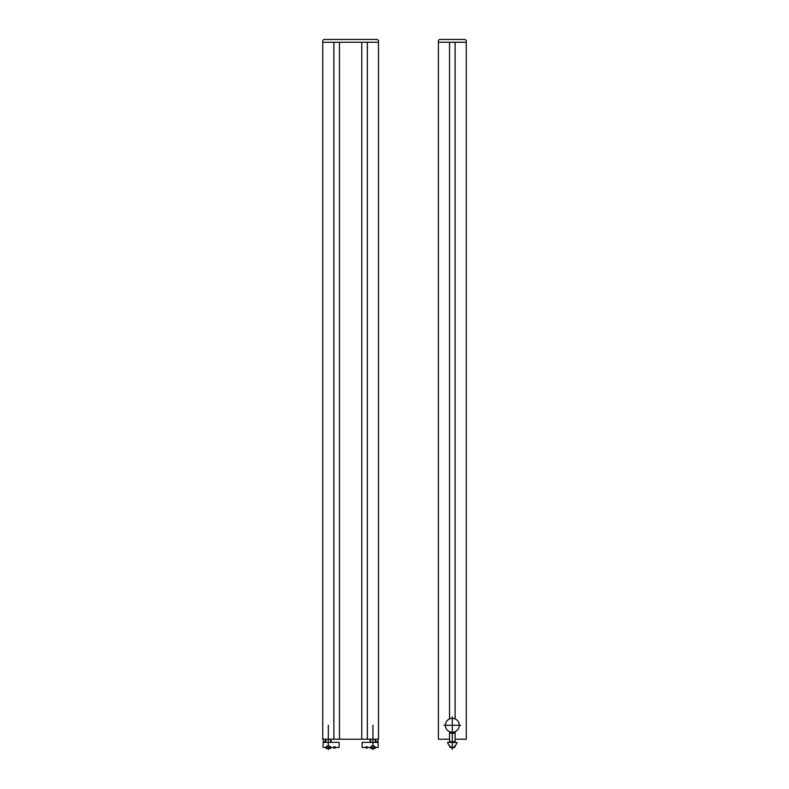 <?xml version="1.0" encoding="UTF-8"?>
<svg xmlns="http://www.w3.org/2000/svg" width="789" height="789" viewBox="0 0 789 789"><rect width="100%" height="100%" fill="white"/><g stroke="black" fill="none" stroke-linecap="round" stroke-linejoin="round"><path stroke-width="1.18" d="M378.493 739.224L322.731 739.224L322.731 42.241L378.493 42.241L378.493 739.224M367.339 739.224L367.339 42.241M361.766 42.241L361.766 739.224M333.885 739.224L333.885 42.241M339.457 42.241L339.457 739.224M378.493 42.241L322.731 42.241L378.493 42.241L378.493 41.196A1.746 1.746 0 0 0 376.748 39.45L324.476 39.45A1.746 1.746 0 0 0 322.731 41.196L322.731 42.241M455.115 739.224L466.269 739.224L466.269 42.241L438.388 42.241L438.388 739.224L449.543 739.224M455.115 42.241L455.115 718.897M449.543 718.897L449.543 42.241M325.788 747.449A2.791 2.791 0 0 1 330.828 747.449L333.372 747.449L330.828 747.449A2.791 2.791 0 0 0 325.788 747.449L323.086 747.449L323.086 742.36L339.112 742.36L339.112 747.449L335.789 747.449A1.391 1.391 0 0 0 333.372 747.449A1.391 1.391 0 0 0 335.789 747.449M328.313 725.288L328.313 749.55M323.293 739.224L323.293 741.67L325.522 741.67M325.522 742.36L325.522 739.224M331.094 739.224L331.094 742.36M325.522 747.666L331.094 747.666L330.256 748.495L326.36 748.495L325.522 747.449M330.621 739.224L330.621 742.36M325.995 739.224L325.995 742.36M325.995 747.084L325.995 748.13M330.621 747.084L330.621 748.13M378.148 747.449L378.148 742.36L362.112 742.36L362.112 747.449L365.435 747.449A1.391 1.391 0 0 0 367.852 747.449A1.391 1.391 0 0 0 365.435 747.449M377.98 747.449L375.436 747.449A2.791 2.791 0 0 0 370.396 747.449L367.694 747.449M375.436 747.449A2.791 2.791 0 0 0 370.396 747.449L367.852 747.449M370.13 747.449L370.968 748.495L374.864 748.495L375.702 747.666L370.13 747.666M370.603 747.084L370.603 748.13M375.229 747.084L375.229 748.13M377.931 739.224L377.931 741.67L375.702 741.67M375.229 739.224L375.229 742.36M370.603 739.224L370.603 742.36M370.13 739.224L370.13 742.36M375.702 742.36L375.702 739.224M372.921 725.288L372.921 749.55M452.324 716.915L452.324 725.288L443.951 725.288M452.324 749.442L452.324 725.288L460.697 725.288M447.659 742.36L457.127 742.557A11.154 11.154 0 0 1 454.178 746.749A2.791 2.791 0 0 1 450.48 746.749A11.154 11.154 0 0 1 447.531 742.557L447.659 742.36M459.297 725.288A6.973 6.973 0 0 0 448.842 719.252A6.973 6.973 0 0 0 448.842 731.324A6.973 6.973 0 0 0 459.297 725.288M449.543 732.803A8.018 8.018 0 0 0 455.115 732.803M449.543 741.67L455.115 741.67M454.642 741.67L454.642 742.36M450.016 741.67L450.016 742.36M455.115 731.669L455.115 742.36M449.543 742.36L449.543 731.679M455.115 745.812L454.277 747.587L450.371 747.587L449.543 745.812M455.115 746.788L454.129 746.788M454.642 746.315L454.642 747.242M450.016 746.315L450.016 747.242M450.529 746.788L449.543 746.788M466.269 41.196L466.269 42.241L438.388 42.241L438.388 41.196A1.746 1.746 0 0 1 440.134 39.45L464.524 39.45A1.746 1.746 0 0 1 466.269 41.196"/></g></svg>
